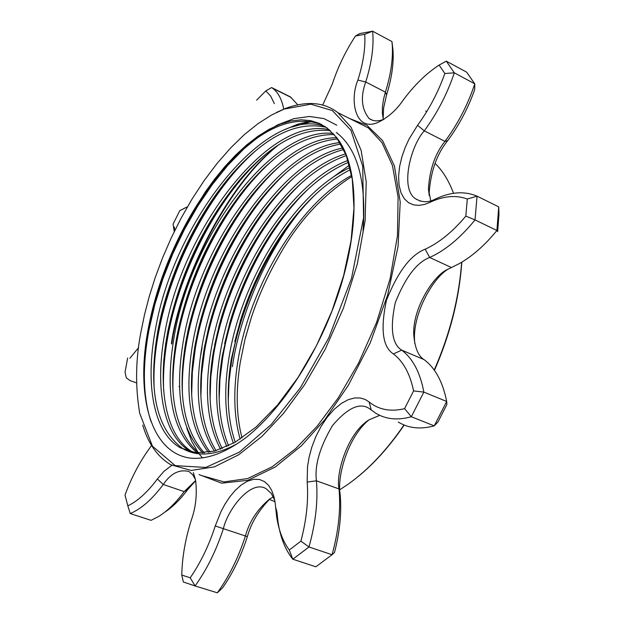 <?xml version="1.0" encoding="UTF-8"?>
<svg xmlns="http://www.w3.org/2000/svg" width="624" height="624" viewBox="0 0 624 624"><rect width="100%" height="100%" fill="white"/><g stroke="black" fill="none" stroke-linecap="round" stroke-linejoin="round"><path stroke-width="0.94" d="M189.095 218.174C200.343 198.526 212.722 181.147 226.247 166.046C260.816 128.279 292.586 114.418 321.547 124.449M237.838 443.36C216.2 455.419 197.941 457.228 183.058 448.789C156.101 429.117 147.693 389.899 157.825 331.126L157.997 330.213C168.355 274.427 197.34 213.4 232.97 173.035C266.035 135.915 297.133 120.689 326.274 127.351M188.846 218.626L205.382 191.857L214.796 178.916L224.874 166.616L235.513 155.228L246.558 145.041L257.845 136.321L269.162 129.293L280.316 124.129L291.096 120.955L301.298 119.8L310.76 120.65L319.348 123.388L326.968 127.865L336.383 137.264C357.076 162.341 360.438 219.063 341.968 282.071C323.45 345.072 284.7 407.16 246.067 437.533C225.521 452.845 206.989 459.716 190.453 458.133C151.359 453.102 135.798 397.589 147.638 332.038C154.69 292.913 168.425 255.107 188.838 218.626M325.01 126.493C265.528 104.637 173.62 222.316 155.47 329.215C144.955 383.994 153.356 432.518 180.352 447.798L196.115 452.829L214.484 451.129L234.78 442.478L256.121 426.988L277.54 405.031L297.991 377.559L316.423 345.782L331.89 311.212L343.637 275.59L351.07 240.646L353.972 208.034L352.295 179.236L346.273 155.392L336.383 137.264M193.323 452.447L193.159 452.353C165.875 437.011 157.108 388.596 167.349 334.004M329.316 129.73C269.038 115.432 182.247 229.546 164.861 332.912C154.51 387.59 163.231 436.02 190.445 451.409L191.802 452.158M363.035 230.646C366.569 181.522 357.669 148.801 336.328 132.475M167.372 333.895L167.996 330.587C180.157 273.39 204.017 223.22 239.569 180.086C271.003 143.848 301.267 127.366 330.361 130.65M198.736 453.016C174.564 431.285 167.216 392.8 176.693 337.561L178.097 330.33C190.078 276.229 212.753 228.524 246.106 187.223C275.964 151.796 305.331 134.246 334.183 134.566M333.177 133.442C272.477 126.454 190.85 236.761 174.182 336.578C164.525 392.87 172.208 431.652 197.239 452.93M204.313 452.907C183.339 429.718 177.216 392.48 185.929 341.203M336.765 137.764C276.128 137.303 199.36 243.914 183.464 340.22C174.517 392.597 180.976 430.193 202.823 453.001M185.936 341.195L188.206 329.784C199.984 279.053 221.348 234.031 252.299 194.711C280.66 160.033 309.114 141.461 337.67 138.996M210.116 452.127C192.114 428.033 187.122 392.262 195.14 344.815L198.471 328.544C210.031 281.346 230.061 239.21 258.554 202.137C285.402 168.277 312.85 148.894 340.891 143.988M340.049 142.584C279.802 148.255 207.878 250.988 192.66 343.847C184.462 392.317 189.758 428.501 208.541 452.4M216.099 450.676C200.912 426.13 196.966 392.044 204.266 348.41L208.689 327.506C219.866 284.045 238.407 244.936 264.303 210.179C289.754 176.943 316.243 156.718 343.777 149.51M343.036 147.974C283.6 159.128 216.294 258.071 201.817 347.443C194.329 392.075 198.541 426.644 214.445 451.144M222.245 448.57C209.719 424.016 206.747 391.817 213.346 351.975L219.024 325.9C229.811 286.283 246.854 250.372 270.145 218.158C294.13 185.702 319.535 164.845 346.351 155.594M345.688 153.902C287.391 170.149 224.687 265.114 210.912 351.023C204.126 391.888 207.34 424.609 220.576 449.202M228.602 445.77C218.54 421.668 216.466 391.591 222.37 355.524L229.64 323.419C239.834 288.327 255.068 256.207 275.34 227.05C297.999 195.047 322.421 173.456 348.598 162.279M348.028 160.423C291.236 181.21 233.017 272.197 219.937 354.572C213.853 391.669 216.169 422.339 226.886 446.581M235.209 442.229C227.401 419.071 226.106 391.349 231.317 359.05L240.357 320.775C249.803 290.246 263.188 262.025 280.496 236.114C301.774 204.688 325.112 182.504 350.501 169.572M350.025 167.552C295.09 192.418 241.27 279.31 228.93 358.098C223.517 391.404 225.007 419.796 233.399 443.258M351.655 175.336C298.927 203.806 249.499 286.463 237.83 361.616C233.126 391.108 233.906 416.957 240.162 439.171M242.034 437.923C236.285 416.146 235.685 391.022 240.24 362.544L244.873 339.83L251.503 316.945C258.437 296.197 267.314 276.424 278.125 257.611C297.133 222.916 321.711 195.874 351.858 176.506M234.78 341.539L240.115 321.937C249.132 292.734 261.706 265.465 277.836 240.139M228.251 400.897L229.016 381.818L231.473 361.975C241.426 300.074 275.254 232.697 316.875 193.144M224.64 343.528L229.359 324.823C239.078 291.283 253.367 260.192 272.22 231.566M219.172 399.079L219.952 379.205L222.565 358.465C232.783 295.698 267.454 227.3 309.66 187.684M214.609 345.033L218.72 327.53C228.992 289.669 244.951 254.857 266.604 223.096M210.085 398.463L210.779 377.208L213.564 354.947C224.156 291.236 259.685 221.621 302.57 182.083M204.586 346.609L208.369 329.339C219.016 287.734 236.41 249.701 260.551 215.241M200.905 396.458L201.583 374.494L204.532 351.406C215.42 286.861 251.706 216.317 295.105 176.725M194.711 347.334L198.143 330.564C209.134 285.394 227.908 244.358 254.475 207.464M191.669 395.008L192.332 372.044L195.437 347.825C206.661 282.344 243.883 210.561 287.914 171.07M184.821 347.911L187.879 332.007C199.087 283.319 219.172 239.304 248.141 199.969M182.411 393.83C181.888 378.253 183.175 361.725 186.272 344.245C197.855 277.945 235.771 205.218 280.301 165.727M174.915 348.605L177.77 332.717C189.142 280.839 210.436 234.172 241.652 192.715M202.457 457.852L200.507 455.606M200.343 455.403L199.579 454.436M198.221 452.626L191.685 441.324L186.74 428.002M173.035 391.591C172.466 375.64 173.807 358.652 177.068 340.618C188.963 273.406 227.822 199.508 272.899 160.103M165.079 348.566L167.677 333.138C179.228 278.156 201.708 228.922 235.123 185.429M163.652 390.468C162.942 373.799 164.315 355.976 167.778 336.983C180.055 268.952 219.64 194.025 265.2 154.697M155.173 348.652L157.661 333.021C169.354 275.278 192.878 223.79 228.251 178.558M284.879 129.589L297.781 124.168L310.315 121.212M154.183 388.541C153.348 371.42 154.768 353.02 158.449 333.325C171.054 264.412 211.489 188.456 257.517 149.167M291.993 127.007L311.961 121.485M151.039 421.621C142.88 396.739 142.21 366.077 149.05 329.636L154.9 304.348L162.919 278.819L172.887 253.562L184.603 229.102L197.863 205.912L212.402 184.454L227.932 165.188L244.179 148.59L260.824 135.034L277.501 124.925L293.834 118.654L309.449 116.462L323.934 118.583L336.827 125.206M145.174 349.424L148.27 329.324C160.508 269.919 184.93 217.285 221.536 171.428M200.686 355.352L202.059 347.537M435.053 163.41C442.432 170.375 448.601 180.336 453.57 193.284M461.651 262.259C458.968 298.475 449.826 334.402 434.226 370.04M403.985 424.967C386.896 450.029 368.386 469.7 348.457 483.998L339.846 489.707M275.005 501.727L269.35 499.387M383.167 118.654L383.588 108.053L386.576 94.895C391.856 77.836 393.97 62.657 392.917 49.358L391.95 41.574L392.34 46.27C392.987 59.912 390.671 75.208 385.398 92.149L383.526 99.294L382.418 106.922L382.356 113.061L383.37 119.449M429.14 195.335L429.078 194.08C430.498 172.052 436.699 154.245 447.673 140.665C459.225 125.018 468.242 107.968 474.716 89.513L474.786 83.834C467.891 104.575 457.954 123.763 444.959 141.391C435.201 153.473 429.686 169.299 428.423 188.861L430.747 200.827M322.639 105.175L332.405 83.834C337.888 67.072 345.587 51.121 355.493 35.981L364.705 34.281C365.578 47.627 363.308 62.899 357.895 80.098C349.237 100.425 355.391 133.091 378.589 122.101C388.222 117.218 396.201 110.198 402.527 101.018C413.798 85.628 425.997 73.648 439.124 65.083L444.842 73.515C438.235 92.149 429.14 109.411 417.557 125.291L409.048 139.074L405.155 147.537L401.903 156.811L399.61 166.53L398.596 176.171L399.048 185.133L401.006 192.816L404.321 198.783L408.712 202.816L413.798 204.937L419.203 205.358L424.624 204.399L429.827 202.402C443.461 195.952 455.957 194.828 467.306 199.017L465.808 216.138L475.036 219.905L496.899 230.506L497.656 231.574L498.974 214.586L498.732 206.879L496.899 230.506C484.996 245.107 472.485 256.136 459.365 263.593L448.024 269.217C433.625 274.817 411.567 309.941 413.868 336.118C415.108 348.403 418.478 356.21 423.953 359.541C435.24 367.895 442.814 381.865 446.683 401.458L434.249 425.864C420.553 429.569 408.564 428.306 398.276 422.074M414.788 343.535L414.617 341.11C412.394 315.728 431.402 279.809 447.307 269.63M465.808 216.138C452.587 231.863 439.054 242.876 425.186 249.187C410.756 254.756 397.847 271.768 386.467 300.238C380.281 329.113 382.606 347.014 393.44 353.956C403.299 361.421 410.015 373.737 413.595 390.913L404.578 408.65L411.317 416.731L434.249 425.864L437.962 422.019L446.878 404.5L446.683 401.458L423.844 392.106C420.17 372.434 412.784 358.441 401.669 350.134C391.997 344.05 389.875 328.208 395.296 302.617C405.382 277.384 416.832 262.33 429.655 257.47C445.24 250.458 460.364 237.939 475.036 219.905L477.048 196.154C464.513 190.866 450.622 191.833 435.357 199.056C428.696 202.613 422.183 202.574 415.81 198.931C399.555 189.127 410.709 145.595 424.289 130.853C437.299 113.045 447.307 93.701 454.311 72.813L446.293 61.16L466.604 72.142L474.786 83.834L454.311 72.813L444.842 73.515M404.578 408.65C390.569 412.012 378.745 409.773 369.096 401.942L365.141 399.438L360.321 397.987L354.643 397.956L348.208 399.703L341.258 403.486L334.129 409.367L327.249 417.175L321.04 426.465L315.838 436.66L311.836 447.104L309.098 457.213L307.523 466.557L307.164 482.087C308.591 500.191 306.509 519.87 300.908 541.141L308.989 546.983L332.069 554.728L334.519 552.458C339.924 531.414 341.796 511.898 340.119 493.919C337.022 477.29 347.225 437.876 368.815 419.96M300.908 541.141L289.294 550.001C282.898 541.375 278.663 530.174 276.596 516.407L275.09 502.25L273.78 496.072L271.635 490.292L268.531 485.316L264.451 481.572L259.459 479.466L253.742 479.287L247.588 481.151L241.332 484.926L235.318 490.308L229.819 496.852L225.014 504.091L220.997 511.571L215.249 525.977C208.931 545.47 200.585 562.747 190.203 577.801L195.086 585.944L217.324 592.8L222.581 587.863C232.931 573.004 241.184 555.929 247.354 536.632C251.176 522.928 258.773 510.276 270.137 498.677M164.611 512.304C172.544 507.148 180.289 499.52 187.847 489.427L195.686 480.745M357.334 477.22C373.792 463.975 389.423 446.597 404.219 425.069M434.437 370.336C450.13 334.542 459.256 298.483 461.815 262.166M349.417 165.181L331.422 178.394M298.607 212.846C261.331 260.114 238.532 322.881 232.393 366.725M278.125 257.611C267.322 276.409 258.437 296.244 251.464 317.132L245.388 337.795M141.118 331.063L144.604 314.285L149.276 296.392L155.22 277.563L162.497 258.055L171.116 238.173L181.03 218.306L192.145 198.892L204.29 180.383L217.238 163.231L230.724 147.841L244.436 134.542L258.086 123.591L271.385 115.105L284.084 109.106L310.838 104.185L332.389 110.596L350.906 130.213L362.731 166.21L363.566 217.753L351.523 278.32L328.77 337.865L300.362 387.793L271.206 424.531L239.335 452.15L205.756 467.454L175.235 465.637L152.435 446.168L139.721 413.353C135.135 386.248 135.603 358.823 141.118 331.063M142.724 425.084C148.153 443.563 157.482 456.776 170.711 464.708L191.178 470.449L214.469 466.838L238.711 454.771L262.142 436.199L283.538 413.369L304.574 384.797L325.174 349.307L343.426 308.178L357.287 264.085L365.11 220.701L366.226 181.81L361.093 150.22L351.062 127.234L337.834 112.64C324.098 102.063 306.579 100.682 285.262 108.521L276.44 112.468M171.405 343.411C179.447 284.786 222.877 189.283 277.095 145.813M353.371 120.409L368.324 127.889L381.966 142.592L392.465 165.602L398.089 197.083L397.465 235.739L390.094 278.749L376.6 322.39L358.605 363.035L338.153 398.042L317.164 426.176L295.721 448.617L272.158 466.822L247.666 478.546L224.008 481.9L203.096 475.979M199.056 474.575L221.621 483.187L247.876 480.308L275.239 467.002L301.306 445.895L324.917 419.554L348.371 385.273L370.204 342.919L387.613 295.121L398.065 246.41L400.21 201.989L394.454 166.062L382.59 140.603L367.006 125.346L349.76 118.607M278.936 144.604C224.063 187.941 179.813 284.739 171.725 344.05M190.203 577.801L181.763 575.032C182.177 556.99 185.422 538.504 191.498 519.574C195.881 507.125 197.239 493.943 195.554 480.035L193.331 472.586M171.85 465.325L163.964 471.315L157.342 479.006C147.467 492.266 137.623 501.212 127.811 505.853L125.026 494.972C131.446 477.633 139.417 462.376 148.949 449.179L151.531 445.411M136.555 382.871L130.065 380.617L126.313 377.824L125.042 372.146L127.639 357.997M174.244 231.598L173.09 224.055L179.79 210.647L183.776 208.658M256.667 100.136L265.808 90.893L270.699 96.119L274.326 103.623M127.811 505.853L130.244 513.552C141.164 508.989 152.178 499.301 163.27 484.481C170.75 473.398 179.33 469.084 189.01 471.533L192.676 474.685L195.468 479.567M174.369 227.089L174.658 230.763M265.808 90.893L271.619 87.571L290.293 96.853L297.788 104.785M355.493 35.981L359.83 33.579L372.629 31.2L391.95 41.574M364.705 34.281L372.629 31.2C374.057 45.755 371.756 62.689 365.726 81.978L357.895 80.098M439.124 65.083L446.293 61.16M467.306 199.017L477.048 196.154L498.732 206.879M384.166 119.129C378.261 121.602 373.238 121.399 369.088 118.521C361.507 109.036 360.383 96.853 365.726 81.978L385.398 92.149L386.576 94.895M413.595 390.913L423.844 392.106L411.317 416.731C397.714 420.553 385.843 419.367 375.695 413.166L371.288 409.999L369.096 401.942M283.733 109.13C281.83 99.239 278.117 92.274 272.602 88.241L271.619 87.571M289.294 550.001L292.828 559.213L308.989 546.983C315.619 523.154 318.1 501.088 316.43 480.8C314.457 465.473 319.823 447.041 332.514 425.513C347.677 407.768 359.97 402.145 369.392 408.634L371.288 409.999M187.387 206.887L183.62 208.588M181.763 575.032L183.362 582.013L195.086 585.944C206.895 569.517 216.333 550.368 223.415 528.497C227.978 508.849 251.238 479.107 266.198 488.779L271.393 493.592L274.794 500.464M275.597 507.047L276.939 511.914L277.992 521.804C280.348 537.381 285.285 549.853 292.828 559.213L315.853 566.795L332.069 554.728C338.567 531.071 340.876 509.145 339.019 488.951L340.119 493.919M138.567 347.677L129.901 358.27M379.735 415.35L369.002 419.835C347.888 432.744 335.579 473.125 339.019 488.951L316.43 480.8L307.164 482.087M273.328 496.883L269.701 498.966C257.509 509.176 249.428 521.461 245.443 535.813C238.485 557.528 229.109 576.529 217.324 592.8M179.603 386.849L178.971 386.701M195.647 480.527L184.213 491.611C175.952 502.648 167.497 510.9 158.847 516.36L151.055 520.346L130.244 513.552M435.357 199.056L429.827 202.402M447.673 140.665L444.959 141.391L424.289 130.853L417.557 125.291M423.953 359.541L401.669 350.134L393.44 353.956M451.425 267.532L429.655 257.47L425.186 249.187M247.354 536.632L215.249 525.977M187.847 489.427L184.213 491.611L163.27 484.481L157.342 479.006M425.63 110.963L426.629 111.79M183.066 448.781L180.344 447.814M193.136 452.353L190.437 451.394M284.084 109.106L285.262 108.521M368.308 127.881L337.818 112.632M384.095 119.176L378.589 122.101M180.898 210.155L186.295 207.332M276.596 516.391L277.992 521.804M372.637 120.315L369.088 118.521M420.412 201.146L415.81 198.931M392.34 46.27L393.081 51.73M382.356 113.061L383.152 118.459M428.423 188.861L429.078 194.08M413.868 336.118L414.617 341.11M272.602 88.241L291.291 97.531M240.115 321.937L240.357 320.775M229.359 324.823L229.64 323.419M218.72 327.53L219.024 325.9M208.369 329.339L208.689 327.506M198.143 330.564L198.471 328.544M187.879 332.007L188.206 329.784M177.77 332.717L178.097 330.33M167.677 333.138L167.996 330.587M157.505 333.848L157.825 331.126M147.443 333.84L147.638 332.038"/></g></svg>
